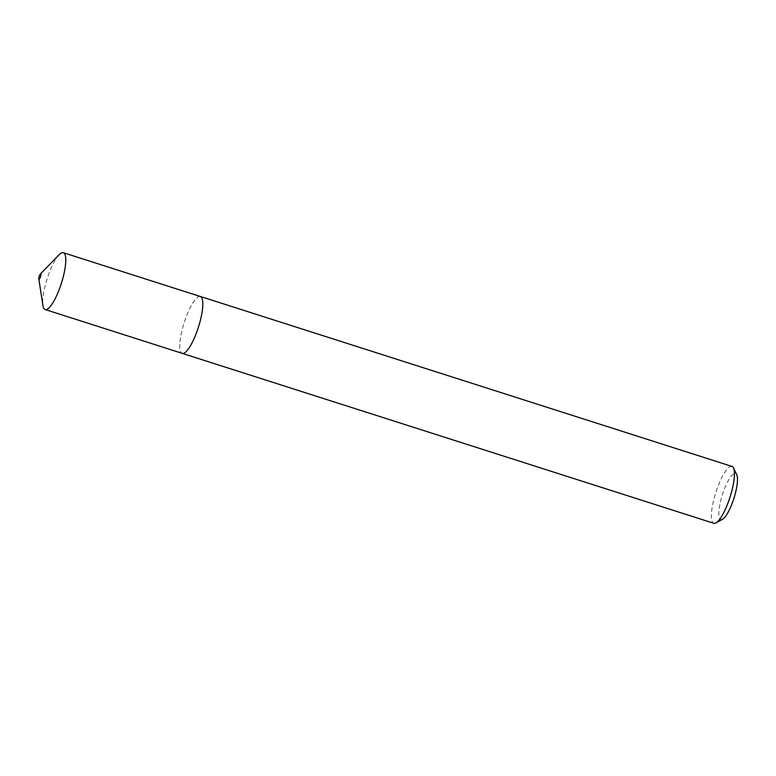 <?xml version="1.0" encoding="UTF-8"?>
<svg xmlns="http://www.w3.org/2000/svg" width="776" height="776" viewBox="0 0 776 776"><rect width="100%" height="100%" fill="white"/><g stroke="black" fill="none" stroke-linecap="round" stroke-linejoin="round"><path stroke-width="0.58" stroke-dasharray="3.88 2.91" d="M200.383 296.51A29.837 7.469 -72.3 0 0 199.956 296.422A29.857 7.479 -72.3 0 0 184.077 322.962A29.857 7.479 -72.3 0 0 181.962 353.264M722.534 519.251A24.163 6.053 107.7 0 1 721.137 519.629A24.163 6.053 107.7 0 1 721.971 496.029A24.163 6.053 107.7 0 1 735.163 473.447A24.163 6.053 107.7 0 1 736.744 474.776M731.991 466.425A29.857 7.479 -72.3 0 0 731.564 466.347A29.857 7.479 -72.3 0 0 715.52 493.41A29.857 7.479 -72.3 0 0 713.813 523.296M200.13 296.432A29.857 7.479 -72.3 0 0 199.965 296.413A29.837 7.469 -72.3 0 0 183.922 323.476A29.837 7.469 -72.3 0 0 182.214 353.352M59.18 254.693A29.837 7.469 -72.3 0 0 47.132 278.846A29.837 7.469 -72.3 0 0 42.942 305.511"/><path stroke-width="1.16" d="M181.962 353.264A29.857 7.479 -72.3 0 0 182.205 353.361A29.837 7.469 -72.3 0 0 182.641 353.429A29.837 7.469 -72.3 0 0 198.675 326.386A29.837 7.469 -72.3 0 0 200.383 296.51L63.331 252.704A29.837 7.469 -72.3 0 0 62.904 252.617A29.837 7.469 -72.3 0 0 59.18 254.693L40.352 274.006A2.842 0.708 -72.3 0 0 39.198 276.305A2.842 0.708 -72.3 0 0 38.8 278.846A2.842 0.708 -72.3 0 0 39.052 279.244A2.842 0.708 -72.3 0 0 40.604 276.586A2.842 0.708 -72.3 0 0 40.701 273.812A2.842 0.708 -72.3 0 0 40.352 274.006M38.8 278.846L42.942 305.511A29.837 7.469 -72.3 0 0 45.163 309.537A29.837 7.469 -72.3 0 0 45.59 309.624A29.837 7.469 -72.3 0 0 61.624 282.571A29.837 7.469 -72.3 0 0 63.331 252.704M733.524 467.986L736.744 474.776A24.163 6.053 107.7 0 1 733.912 498.386A24.163 6.053 107.7 0 1 722.534 519.251L715.967 522.917A29.857 7.479 -72.3 0 0 730.022 497.135A29.857 7.479 -72.3 0 0 733.524 467.986A29.857 7.479 -72.3 0 0 731.991 466.425L200.383 296.49A29.857 7.479 -72.3 0 0 200.13 296.432M200.383 296.49A29.857 7.479 -72.3 0 1 198.675 326.386A29.857 7.479 -72.3 0 1 182.632 353.449A29.857 7.479 -72.3 0 1 182.205 353.361L713.813 523.296A29.857 7.479 -72.3 0 0 714.24 523.383A29.857 7.479 -72.3 0 0 715.967 522.917M182.214 353.352L45.163 309.537"/></g></svg>
